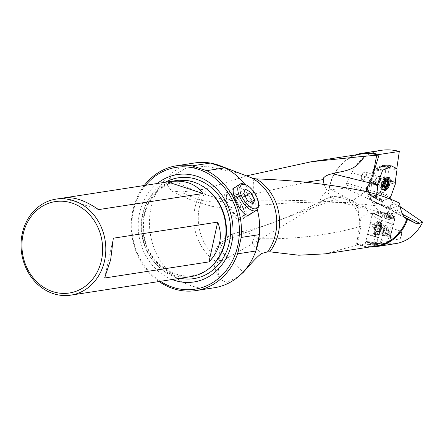 <?xml version="1.0" encoding="UTF-8"?>
<svg xmlns="http://www.w3.org/2000/svg" width="445" height="445" viewBox="0 0 445 445"><rect width="100%" height="100%" fill="white"/><g stroke="black" fill="none" stroke-linecap="round" stroke-linejoin="round"><path stroke-width="0.33" stroke-dasharray="2.23 1.67" d="M257.316 209.595A63.157 54.913 -98.8 0 0 244.922 184.425M235.622 187.072L235.922 187.011C241.39 186.839 246.486 190.827 251.219 198.971C253.611 205.284 253.539 210.151 250.997 213.567M381.143 150.338C367.542 152.785 357.797 160.233 351.912 172.688L384.052 182.172L386.21 167.231L396.807 168.566M384.241 180.447L384.107 181.944L380.809 191.061L380.091 192.034L372.904 195.399L368.938 193.447L368.705 192.485L370.374 179.574L373.672 170.452L374.39 169.478L380.247 167.036L381.282 166.107L385.542 168.071L385.771 169.028L384.241 180.447L387.456 180.447L387.528 180.826L387.345 182.333L383.44 193.097L382.722 194.07L376.615 196.629L375.04 197.83L370.362 195.527L370.084 194.537L376.142 198.047L376.665 194.426L376.231 199.076L382.689 202.286A6.119 5.084 67.3 0 0 386.85 206.908L394.392 203.76L392.59 202.364L390.399 199.11M383.546 200.545L374.011 195.5L373.132 196.679L382.817 202.353L383.546 200.545L388.618 198.426M381.966 193.82L380.164 192.935L380.052 193.236L380.164 192.935L389.992 197.686L382.672 194.098M351.912 172.688L346.538 183.017L345.565 188.146L328.772 189.87A47.203 41.046 81.2 0 1 355.739 154.877M382.377 218.106L395.16 217.06L388.88 243.771L375.869 245.779L382.377 218.106L372.476 213.049L372.387 213.505L367.631 213.923A18.362 8.294 108.2 0 0 359.91 220.014A7.693 3.471 -71.8 0 1 360.884 226.088L357.324 244.628L356.395 245.195L359.388 226.8A24.481 21.805 -116.4 0 0 359.499 219.491L358.698 215.586L358.147 209.133A24.481 11.058 -71.8 0 1 363.826 206.341L382.422 204.722L377.811 203.393L345.565 188.146M194.943 162.931A63.157 54.913 -98.8 0 0 150.304 233.725A63.157 54.913 -98.8 0 0 214.206 287.765M252.955 178.339A24.481 19.207 82 0 1 249.456 200.311A24.481 19.207 82 0 1 237.858 207.96A24.481 19.207 82 0 1 221.955 201.229C211.002 203.504 197.441 200.439 181.271 192.04L171.531 190.911L167.676 185.548L169.801 177.75L186.099 168.071L206.191 166.219L242.024 173.923M181.271 192.04L203.02 189.347A47.498 41.302 -98.8 0 0 219.418 263.557L217.989 272.496L220.18 279.332L226.199 282.353L238.259 276.807M384.052 182.172L380.164 192.935L374.011 195.5M395.16 217.06L387.139 211.859C387.261 208.36 385.687 205.985 382.422 204.722M392.59 202.364L388.023 212.304M400.261 206.736L394.392 203.76M388.88 243.771L396.095 243.56M375.869 245.779L365.223 243.971L358.987 244.934L358.815 244.394A46.592 40.512 81.2 0 0 376.164 246.018M369.951 246.975A47.203 41.046 81.2 0 1 358.987 244.934M208.065 188.302A46.592 40.512 -98.8 0 0 221.554 261.198L219.418 263.557M246.791 175.797L208.065 188.307L203.02 189.347M221.554 261.198C248.232 246.474 280.684 227.378 318.893 203.899C321.017 196.634 324.372 192.09 328.966 190.265A46.592 40.512 81.2 0 1 361.952 153.92M159.082 281.529A63.157 54.913 81.2 0 1 132.833 210.53A63.157 54.913 81.2 0 1 144.252 185.515M325.49 253.828L356.395 245.195M357.324 244.628L358.815 244.394M328.772 189.87L328.966 190.265M145.598 185.309A61.627 53.584 -98.8 0 0 133.378 211.075A61.627 53.584 -98.8 0 0 160.428 281.318M172.115 279.516A54.329 47.242 81.2 0 1 139.563 213.111A54.329 47.242 81.2 0 1 157.269 183.507M176.198 180.57A48.583 42.242 -98.8 0 0 141.232 224.947A48.583 42.242 -98.8 0 0 173.467 275.093A48.583 42.242 -98.8 0 0 191.016 276.601M64.925 197.758L64.108 197.869M104.636 278.003L113.314 238.203M98.551 209.612L63.312 198.003M398.503 205.534L391.522 208.449A12.243 5.529 -71.8 0 1 389.347 208.616A12.243 5.529 -71.8 0 1 389.019 208.483L379.496 203.788A16.326 0.306 -151.7 0 1 396.278 213.111L396.768 213.272A24.481 24.481 0 0 1 384.97 213.288A24.481 20.314 -76.1 0 0 397.179 211.859L399.515 203.081M376.631 202.67L373.767 201.724A24.481 11.058 108.2 0 1 371.503 199.722L376.631 202.67A18.251 1.035 -160.1 0 0 379.496 203.788M405.701 218.311L396.278 213.111L397.179 211.859M366.63 191.734L367.787 195.066L369.634 197.869L371.48 199.705A24.481 20.314 -76.1 0 0 384.97 213.288L339.579 202.091L329.762 195.939L324.088 184.486M358.147 209.133L356.868 205.818A24.481 11.058 -71.8 0 1 359.677 204.973L377.811 203.393M365.223 243.971L372.387 213.505M356.868 205.818C351.344 199.21 333.561 193.141 323.799 200.261L318.893 203.899M372.476 213.049L387.139 211.859M359.91 220.014L359.499 219.491M220.025 262.511A24.481 22.873 79.9 0 1 224.625 240.367A24.481 22.873 79.9 0 1 237.847 232.474L237.847 232.474A24.481 22.873 79.9 0 1 257.305 238.648C249.339 239.299 250.885 244.216 261.938 253.4M358.698 215.586A24.481 21.805 -116.4 0 0 340.653 197.302A24.481 21.805 -116.4 0 0 326.446 198.67A24.481 21.805 -116.4 0 0 326.202 198.787A24.481 21.805 -116.4 0 0 323.799 200.261M360.884 226.088A24.481 4.995 -168.8 0 1 359.388 226.8C326.747 235.661 292.721 239.61 257.305 238.648M365.924 191.567C359.421 194.621 353.096 202.675 345.337 202.542L339.585 202.08M171.525 190.911L184.898 197.491L194.437 201.229L211.597 206.23L220.514 207.821L237.858 207.96C273.653 203.065 308.769 201.273 343.195 202.597M376.231 199.076L367.959 194.131L369.728 181.888L377.883 185.999M369.728 181.888L369.456 180.709L377.521 184.441M382.678 170.179L373.755 168.816L369.456 180.709M373.755 168.816L380.469 166.013L389.781 167.214M386.21 167.231L381.348 164.834L380.469 166.013M381.348 164.834L390.938 165.668M367.959 194.131L373.132 196.679M241.958 204.917A15.531 7.159 57.3 0 0 225.988 193.019A15.531 7.159 57.3 0 0 228.357 209.951A15.531 7.159 57.3 0 0 242.77 219.157A15.531 7.159 57.3 0 0 241.958 204.917M388.407 198.348L383.64 200.339L376.615 196.629M376.092 197.09L383.112 200.801L382.711 201.335L375.897 197.346M375.002 197.814L381.816 201.802L370.362 195.527L376.375 199.121L376.142 198.047M370.101 194.437L371.709 183.346L370.251 181.805M370.24 181.071L371.697 182.606L371.759 180.826L375.691 169.951L376.409 168.978L382.567 166.413L380.247 167.036M380.714 166.625L383.028 166.007L383.979 165.201L388.819 167.554L389.047 168.616L387.445 179.708L384.23 179.708M381.816 201.802L382.711 201.335M383.112 200.801L383.64 200.339M379.746 180.503A5.201 2.347 -71.8 0 1 375.613 185.698A5.201 2.347 -71.8 0 1 374.729 181.009A5.201 2.347 -71.8 0 1 378.867 175.814A5.201 2.347 -71.8 0 1 379.746 180.503M371.697 182.606L371.709 183.346M383.028 166.007L382.567 166.413M387.456 180.447L387.445 179.708M389.141 181.46A6.352 2.87 -71.8 0 1 388.93 182.962A6.352 2.87 -71.8 0 1 387.228 187.267M383.39 189.381A6.352 2.87 -71.8 0 1 383.073 182.678A6.352 2.87 -71.8 0 1 387.311 177.483M366.274 175.953A4.589 2.075 -71.8 0 1 362.575 180.759A4.589 2.075 -71.8 0 1 361.779 179.83A4.589 2.075 -71.8 0 1 364.255 172.31A4.589 2.075 -71.8 0 1 365.451 172.043A4.589 2.075 -71.8 0 1 366.274 175.953M365.045 175.786A3.671 1.658 -71.8 0 1 363.265 179.246A3.671 1.658 -71.8 0 1 361.446 178.89A3.671 1.658 -71.8 0 1 363.432 172.871A3.671 1.658 -71.8 0 1 365.045 175.786M379.98 180.47A4.589 2.075 -71.8 0 1 377.477 185.003A4.589 2.075 -71.8 0 1 376.281 185.276A4.589 2.075 -71.8 0 1 375.752 180.269A4.589 2.075 -71.8 0 1 379.157 176.554A4.589 2.075 -71.8 0 1 379.952 177.483A4.589 2.075 -71.8 0 1 379.98 180.47M380.325 180.831A3.627 1.635 -71.8 0 1 378.345 184.414A3.627 1.635 -71.8 0 1 377.405 184.631A3.627 1.635 -71.8 0 1 376.982 180.67A3.627 1.635 -71.8 0 1 379.668 177.739A3.627 1.635 -71.8 0 1 380.303 178.473A3.627 1.635 -71.8 0 1 380.325 180.831M381.949 181.365A3.627 1.635 -71.8 0 1 379.023 185.165A3.627 1.635 -71.8 0 1 378.651 184.898A3.627 1.635 -71.8 0 1 378.606 181.21A3.627 1.635 -71.8 0 1 380.837 178.267A3.627 1.635 -71.8 0 1 381.293 178.278A3.627 1.635 -71.8 0 1 381.949 181.365M387.628 182.533A6.352 2.87 -71.8 0 1 382.516 189.181A6.352 2.87 -71.8 0 1 381.855 188.719A6.352 2.87 -71.8 0 1 381.777 182.255A6.352 2.87 -71.8 0 1 385.682 177.099A6.352 2.87 -71.8 0 1 386.488 177.121A6.352 2.87 -71.8 0 1 387.628 182.533M385.142 180.492A1.585 0.718 108.2 0 1 384.753 180.57A1.585 0.718 108.2 0 1 384.413 179.613A0.629 0.284 108.2 0 0 384.28 179.229A0.629 0.284 108.2 0 0 383.812 179.73A1.585 0.718 108.2 0 1 382.644 180.987L382.639 180.982A1.585 0.718 108.2 0 0 382.644 180.987A0.629 0.284 108.2 0 0 382.233 181.338A0.629 0.284 108.2 0 0 382.133 182.049A1.585 0.718 108.2 0 1 381.693 184.18A0.629 0.284 108.2 0 0 381.493 184.781A0.629 0.284 108.2 0 0 381.626 185.159A0.629 0.284 108.2 0 0 381.782 185.126A1.585 0.718 108.2 0 1 382.177 185.048A1.585 0.718 108.2 0 1 382.516 186.004A0.629 0.284 108.2 0 0 382.65 186.388A0.629 0.284 108.2 0 0 383.117 185.888A1.585 0.718 108.2 0 1 384.28 184.631A1.585 0.718 108.2 0 1 384.285 184.636A0.629 0.284 108.2 0 0 384.291 184.636A0.629 0.284 108.2 0 0 384.697 184.28A0.629 0.284 108.2 0 0 384.797 183.568A1.585 0.718 108.2 0 1 385.236 181.438A0.629 0.284 108.2 0 0 385.437 180.837A0.629 0.284 108.2 0 0 385.298 180.459A0.629 0.284 108.2 0 0 385.142 180.492L388.257 181.516M379.919 227.734A6.886 3.109 108.2 0 0 378.767 221.482A6.886 3.109 108.2 0 0 373.655 227.05A6.886 3.109 108.2 0 0 374.456 234.56A6.886 3.109 108.2 0 0 379.919 227.734M379.363 243.02L385.954 243.854M388.429 243.092L389.748 241.012L390.521 237.713L390.749 234.014L394.665 220.091L394.654 218.456L394.125 218.145L392.473 218.289L390.287 219.758L386.015 218.873L383.646 219.062L382.149 221.182L381.371 224.48L381.143 228.179L377.226 242.102L377.766 244.049L379.541 243.882L381.27 242.458L385.882 243.32L388.429 243.092L386.588 243.749L387.845 241.691L389.058 236.429L389.292 232.824L393.552 217.572L393.558 216.326L392.779 215.797L390.276 216.02L388.146 217.405L384.102 216.576L381.293 216.798L379.446 218.985L378.172 224.23L377.922 227.829L375.196 236.857L373.845 243.137L374.362 244.861L377.093 244.611L379.068 243.243L383.279 244.088L375.864 243.326L379.34 243.026M375.864 243.326L383.123 244.083M379.134 243.254L371.931 242.536L375.708 243.32M371.931 242.536L370.846 243.059L378.044 243.777M377.633 244.216L370.496 243.432L370.846 243.059M370.496 243.432L369.778 243.86L376.915 244.644M374.445 244.856L366.313 244.16L369.778 243.86M366.313 244.16L365.645 242.23L373.85 242.937M373.945 242.197L365.807 241.496L365.645 242.23M365.807 241.496L373.95 242.158M378.278 237.647L367.448 234.509L365.812 241.457M367.448 234.509L367.537 234.187L378.35 237.363M377.888 227.957L370.001 226.077L367.537 234.187M370.001 226.077L370.246 224.124L378.133 226.004M378.078 225.387L370.195 223.607L370.246 224.124M370.195 223.607L370.307 222.367L378.189 224.152M379.346 219.224L371.931 215.447L370.307 222.367M371.931 215.447L373.483 213.077L380.959 216.887M373.861 213.022L381.27 216.804L373.483 213.077M385.876 218.868L383.957 216.565L377.36 212.716L373.878 213.016M377.36 212.716L384.102 216.576L386.015 218.873M388.09 217.399L381.287 213.505L377.516 212.721M381.287 213.505L382.377 212.983L389.18 216.876M389.598 216.437L382.728 212.61L382.377 212.983M382.728 212.61L383.445 212.187L390.31 216.014M392.779 215.797L386.911 211.881L383.445 212.187M386.911 211.881L387.25 211.965L387.578 213.811L393.491 217.755M393.285 218.462L387.417 214.546L387.578 213.811M387.417 214.546L393.274 218.501M393.619 224.547L385.771 221.532L387.406 214.585M385.771 221.532L385.687 221.855L393.541 224.831M389.336 232.696L383.223 229.965L385.687 221.855M383.223 229.965L382.978 231.917L389.091 234.648M389.147 235.266L383.023 232.435L382.978 231.917M383.023 232.435L382.917 233.675L389.041 236.506M387.879 241.429L381.287 240.595L382.917 233.675M381.287 240.595L379.735 242.964M386.015 243.326L383.273 244.088L385.937 243.86M388.246 243.131L386.366 243.81L379.841 242.931M388.446 230.877A5.201 2.347 108.2 0 0 387.573 226.155A5.201 2.347 108.2 0 0 383.445 231.317A5.201 2.347 108.2 0 0 384.319 236.039A5.201 2.347 108.2 0 0 388.446 230.877M378.278 227.601A0.629 0.284 -71.8 0 1 378.322 228.207A0.629 0.284 -71.8 0 1 377.944 228.769A1.585 0.718 -71.8 0 0 376.915 230.566A0.629 0.284 -71.8 0 1 376.398 231.289A0.629 0.284 -71.8 0 1 376.27 231.094A1.585 0.718 -71.8 0 0 375.953 230.616A1.585 0.718 -71.8 0 0 375.252 230.983A0.629 0.284 -71.8 0 1 374.968 231.133A0.629 0.284 -71.8 0 1 374.935 230.349A1.585 0.718 -71.8 0 0 374.946 228.441A0.629 0.284 -71.8 0 1 374.896 227.834A0.629 0.284 -71.8 0 1 375.274 227.273A1.585 0.718 -71.8 0 0 376.309 225.476A0.629 0.284 -71.8 0 1 376.826 224.753A0.629 0.284 -71.8 0 1 376.954 224.947A1.585 0.718 -71.8 0 0 377.271 225.426A1.585 0.718 -71.8 0 0 377.972 225.059A0.629 0.284 -71.8 0 1 378.25 224.909A0.629 0.284 -71.8 0 1 378.289 225.693A1.585 0.718 -71.8 0 0 378.278 227.601L381.387 228.63A0.629 0.284 -71.8 0 1 381.437 229.231A0.629 0.284 -71.8 0 1 381.059 229.792L377.944 228.769M379.14 225.943A4.762 2.147 108.2 0 0 375.536 225.259A4.762 2.147 108.2 0 0 374.106 229.609A4.762 2.147 108.2 0 0 376.437 232.207A4.762 2.147 108.2 0 0 379.14 225.943M380.759 225.509A6.352 2.87 108.2 0 0 379.374 222.244A6.352 2.87 108.2 0 0 375.958 224.591A6.352 2.87 108.2 0 0 374.045 230.393A6.352 2.87 108.2 0 0 375.402 234.309A6.352 2.87 108.2 0 0 378.901 231.839A6.352 2.87 108.2 0 0 380.759 225.509M401.613 233.453A4.589 2.075 108.2 0 0 401.407 232.023A4.589 2.075 108.2 0 0 400.611 231.094A4.589 2.075 108.2 0 0 397.201 234.804A4.589 2.075 108.2 0 0 397.735 239.816A4.589 2.075 108.2 0 0 398.931 239.543A4.589 2.075 108.2 0 0 401.613 233.453M401.902 234.109A3.671 1.658 108.2 0 0 401.74 232.963A3.671 1.658 108.2 0 0 399.488 233.063A3.671 1.658 108.2 0 0 398.008 237.563A3.671 1.658 108.2 0 0 399.755 238.982A3.671 1.658 108.2 0 0 401.902 234.109M387.907 228.936A4.589 2.075 108.2 0 0 386.905 226.577A4.589 2.075 108.2 0 0 385.709 226.85A4.589 2.075 108.2 0 0 383.234 234.37A4.589 2.075 108.2 0 0 384.029 235.299A4.589 2.075 108.2 0 0 386.56 233.514A4.589 2.075 108.2 0 0 387.907 228.936M386.577 229.086A3.627 1.635 108.2 0 0 385.787 227.223A3.627 1.635 108.2 0 0 384.842 227.44A3.627 1.635 108.2 0 0 382.884 233.38A3.627 1.635 108.2 0 0 383.518 234.115A3.627 1.635 108.2 0 0 385.515 232.702A3.627 1.635 108.2 0 0 386.577 229.086M384.953 228.552A3.627 1.635 108.2 0 0 384.536 226.956A3.627 1.635 108.2 0 0 384.163 226.689A3.627 1.635 108.2 0 0 381.471 229.62A3.627 1.635 108.2 0 0 381.893 233.581A3.627 1.635 108.2 0 0 382.35 233.592A3.627 1.635 108.2 0 0 384.953 228.552M382.055 225.932A6.352 2.87 108.2 0 0 381.332 223.14A6.352 2.87 108.2 0 0 380.67 222.672A6.352 2.87 108.2 0 0 375.964 227.807A6.352 2.87 108.2 0 0 376.698 234.738A6.352 2.87 108.2 0 0 377.505 234.754A6.352 2.87 108.2 0 0 382.055 225.932M381.387 228.63A1.585 0.718 -71.8 0 1 381.398 226.716A0.629 0.284 -71.8 0 0 381.365 225.938A0.629 0.284 -71.8 0 0 381.081 226.082A1.585 0.718 -71.8 0 1 380.38 226.455A1.585 0.718 -71.8 0 1 380.063 225.971A0.629 0.284 -71.8 0 0 379.935 225.782A0.629 0.284 -71.8 0 0 379.418 226.499A1.585 0.718 -71.8 0 1 378.389 228.302A0.629 0.284 -71.8 0 0 378.011 228.858A0.629 0.284 -71.8 0 0 378.055 229.464A1.585 0.718 -71.8 0 1 378.044 231.372A0.629 0.284 -71.8 0 0 378.083 232.157A0.629 0.284 -71.8 0 0 378.361 232.012A1.585 0.718 -71.8 0 1 379.062 231.639A1.585 0.718 -71.8 0 1 379.379 232.123A0.629 0.284 -71.8 0 0 379.507 232.312A0.629 0.284 -71.8 0 0 380.024 231.589A1.585 0.718 -71.8 0 1 381.059 229.792M243.649 203.699A14.958 6.892 57.3 0 0 228.157 192.312A14.958 6.892 57.3 0 0 226.427 196A14.958 6.892 57.3 0 0 240.239 217.516A14.958 6.892 57.3 0 0 244.316 217.477A14.958 6.892 57.3 0 0 243.649 203.699M244.049 184.108A15.531 7.159 -122.7 0 1 255.675 196.112A15.531 7.159 -122.7 0 1 258.389 206.441M228.624 206.602A13.339 6.147 -122.7 0 1 226.294 197.73A13.339 6.147 -122.7 0 1 232.223 194.51A13.339 6.147 -122.7 0 1 241.652 204.594A13.339 6.147 -122.7 0 1 238.609 216.915A13.339 6.147 -122.7 0 1 228.624 206.602M237.285 194.421L242.748 197.552L246.547 204.906L244.889 209.133L239.432 206.007L235.628 198.648L237.285 194.421L245.412 189.203M242.748 197.552L245.106 196.039M246.547 204.906L250.413 202.425M244.889 209.133L253.016 203.916M239.432 206.007L247.559 200.79M235.628 198.648L243.76 193.43M376.286 197.046L370.657 194.27A18.362 8.294 -71.8 0 1 368.61 192.229M404.016 216.76L389.019 208.483L384.352 206.947A12.243 5.529 108.2 0 0 384.68 207.081L373.138 201.468A6.119 5.451 116.2 0 0 373.767 201.724L384.352 206.947A6.119 5.451 116.2 0 1 383.724 206.686A6.119 5.451 116.2 0 1 380.853 201.351M366.574 191.433C367.637 196.584 369.823 199.927 373.138 201.468A6.119 5.451 116.2 0 1 370.657 194.27M389.347 208.616L384.675 207.081A12.243 5.529 108.2 0 0 386.85 206.908L391.522 208.449L402.558 214.279M346.538 183.017L380.052 193.236M390.254 198.52L345.982 185.02M180.186 278.27A51.003 44.344 81.2 0 1 142.294 234.988A51.003 44.344 81.2 0 1 165.329 182.261M213.556 264.308A47.932 41.674 81.2 0 1 158.465 264.436A47.932 41.674 81.2 0 1 148.825 201.986A47.932 41.674 81.2 0 1 201.396 185.498C174.679 169.189 140.392 194.993 143.652 229.525C144.386 268.63 190.543 291.202 213.556 264.308M330.952 189.375L359.677 204.973L363.826 206.341A6.119 5.362 -95 0 1 367.631 213.923M340.653 197.302L220.598 242.091L219.908 246.747L223.707 253.689L243.332 272.334M345.337 202.542C315.071 200.623 283.109 199.877 249.456 200.311C229.959 204.021 195.667 194.031 169.801 177.75M305.954 182.25L221.955 201.229M387.345 182.333L395.299 184.141M390.799 196.59L383.49 192.996M377.811 186.483L371.697 183.401M377.677 185.109L371.625 182.305M371.686 182.567L377.799 185.648M371.803 180.72L377.855 183.524M382.355 171.08L375.658 170.057M389.514 167.326L382.533 166.424M376.476 168.955L383.167 169.979M390.443 166.33L383.251 165.707M383.056 165.963L390.043 166.864M384.146 165.24L391.339 165.863M396.751 168.533L388.785 167.526M395.338 181.182L387.45 179.652M389.047 168.616L397.012 169.617M395.477 182.556L387.523 180.748M387.462 180.486L395.349 182.022M387.528 180.826L384.263 180.548M384.107 181.944L387.373 182.222M383.44 193.097L380.809 191.061M376.587 196.645L374.234 194.482M380.091 192.034L382.722 194.07M375.83 197.419L373.694 194.988M373.767 194.888L376.125 197.052M372.904 195.399L375.04 197.83M370.312 195.494L368.938 193.447M368.705 192.485L370.084 194.537M371.603 182.222L370.218 180.97M370.374 179.574L371.759 180.826M375.691 169.951L373.672 170.452M374.39 169.478L376.409 168.978M383.301 165.629L380.786 166.525M381.576 166.113L384.091 165.223M388.819 167.554L385.542 168.071M385.771 169.028L389.047 168.51M378.94 182.394A5.201 2.347 108.2 0 0 379.819 187.084A5.201 2.347 108.2 0 0 383.957 181.894A5.201 2.347 108.2 0 0 383.073 177.205A5.201 2.347 108.2 0 0 378.94 182.394M388.624 178.261A6.886 3.109 -71.8 0 1 388.591 183.067A6.886 3.109 -71.8 0 1 384.914 189.531M383.824 189.998A6.886 3.109 -71.8 0 1 383.117 189.943A6.886 3.109 -71.8 0 1 382.316 182.428A6.886 3.109 -71.8 0 1 387.423 176.865A6.886 3.109 -71.8 0 1 388.023 177.238M383.774 189.598A6.697 3.026 108.2 0 0 388.073 182.94A6.697 3.026 108.2 0 0 387.745 177.533M387.601 177.349A6.697 3.026 108.2 0 0 385.47 177.132A6.697 3.026 108.2 0 0 381.971 182.316A6.697 3.026 108.2 0 0 381.699 188.563A6.697 3.026 108.2 0 0 383.551 189.659M385.236 181.438L386.321 181.794M384.413 179.613L387.055 180.481M383.812 179.73L386.928 180.753M382.639 180.982L385.748 182.011M382.133 182.049L385.242 183.073M381.693 184.18L384.803 185.203M381.782 185.126L384.636 186.066M382.516 186.004L385.626 187.028M383.117 185.888L385.626 186.716M387.389 185.654L384.28 184.631M384.797 183.568L385.303 183.735M389.748 241.012L387.845 241.691M393.486 217.789L394.665 220.091M393.552 217.572L387.612 213.611M394.125 218.145L392.929 215.819M380.97 216.882L383.646 219.062M380.881 216.938L373.377 213.111M382.149 221.182L379.446 218.985M373.85 242.903L377.226 242.102M373.845 243.137L365.612 242.43M377.766 244.049L374.362 244.861M376.959 244.639L379.418 243.905M378.105 243.704L380.647 242.898M380.052 243.526L377.588 244.261M381.61 242.436L379.068 243.243L371.859 242.525M383.134 244.083L385.882 243.32M389.058 236.429L390.521 237.713M389.075 234.543L390.538 235.739M390.615 236.618L389.158 235.333M390.749 234.014L389.292 232.824M390.276 216.02L392.473 218.289M389.102 216.949L391.25 219.296M391.839 218.667L389.642 216.398M390.287 219.758L388.146 217.405M378.172 224.23L381.371 224.48M378.133 226.11L381.359 226.455M381.276 225.576L378.078 225.326M381.143 228.179L377.922 227.829M379.24 229.926A5.201 2.347 -71.8 0 1 383.368 224.769A5.201 2.347 -71.8 0 1 384.241 229.492A5.201 2.347 -71.8 0 1 380.113 234.654A5.201 2.347 -71.8 0 1 379.24 229.926M381.226 228.163A6.886 3.109 108.2 0 0 380.069 221.91A6.886 3.109 108.2 0 0 374.963 227.478A6.886 3.109 108.2 0 0 375.764 234.993A6.886 3.109 108.2 0 0 381.226 228.163M381.56 228.313A6.697 3.026 -71.8 0 1 377.716 234.721A6.697 3.026 -71.8 0 1 375.469 227.645A6.697 3.026 -71.8 0 1 381.487 223.29A6.697 3.026 -71.8 0 1 381.56 228.313M380.024 231.589L376.915 230.566M379.379 232.123L376.27 231.094M378.361 232.012L375.252 230.983M378.044 231.372L374.935 230.349M378.055 229.464L374.946 228.441M378.389 228.302L375.274 227.273M379.418 226.499L376.309 225.476M380.063 225.971L376.954 224.947M381.081 226.082L377.972 225.059M381.398 226.716L378.289 225.693M396.4 213.188L405.912 218.434M326.446 198.67C308.196 207.921 291.475 215.519 276.289 221.471C262.995 226.605 250.179 230.271 237.847 232.474C229.898 234.32 224.147 237.524 220.598 242.091L217.644 246.23L215.608 250.529C213.817 255.541 213.383 260.536 214.29 265.526C215.736 271.661 217.7 276.262 220.18 279.327M356.979 205.957A24.481 24.481 0 0 0 326.129 198.826M242.77 219.157L249.89 214.585M225.988 193.019L234.593 187.49M368.766 193.269L370.14 195.316M383.991 165.201L390.844 165.796M381.198 166.135L383.712 165.24M388.73 177.294L387.423 176.865L383.073 177.205L378.867 175.814M384.419 190.371L383.117 189.943L379.819 187.084L375.613 185.698M361.446 178.89L361.779 179.83M363.432 172.871L364.255 172.31M379.157 176.554L365.451 172.043M376.281 185.276L362.575 180.759M380.303 178.473L379.952 177.483M378.345 184.414L377.477 185.003M381.293 178.278L379.668 177.739M379.023 185.165L377.405 184.631M378.651 184.898L381.855 188.719M380.837 178.267L385.682 177.099M387.423 177.427L386.488 177.121M383.445 189.487L382.516 189.181M385.298 180.459L388.413 181.482M384.753 180.57L386.727 181.221M384.28 179.229L387.389 180.258M381.626 185.159L384.741 186.182M382.177 185.048L384.602 185.849M382.65 186.388L385.765 187.412M393.196 215.936L387.25 211.965M394.654 218.456L393.558 216.326M374.378 244.861L366.213 244.16M379.563 243.871L377.099 244.611M383.178 244.088L375.758 243.326M378.667 243.287L381.209 242.481M374.456 234.56L375.764 234.993L380.113 234.654L384.319 236.039M378.767 221.482L380.069 221.91L383.368 224.769L387.573 226.155M374.106 229.609L374.045 230.393M375.536 225.259L375.958 224.591M401.74 232.963L401.407 232.023M399.755 238.982L398.931 239.543M384.029 235.299L397.735 239.816M386.905 226.577L400.611 231.094M382.884 233.38L383.234 234.37M384.842 227.44L385.709 226.85M381.893 233.581L383.518 234.115M384.163 226.689L385.787 227.223M384.536 226.956L381.332 223.14M382.35 233.592L377.505 234.754M375.402 234.309L376.698 234.738M379.374 222.244L380.67 222.672M379.507 232.312L376.398 231.289M379.062 231.639L375.953 230.616M378.083 232.157L374.968 231.133M379.935 225.782L376.826 224.753M380.38 226.455L377.271 225.426M381.365 225.938L378.25 224.909M244.316 217.477L248.266 215.169M228.157 192.312L233.725 188.402M238.609 216.915L240.239 217.516M226.294 197.73L226.427 196"/><path stroke-width="0.67" d="M195.984 290.579L214.206 287.765A63.157 54.913 -98.8 0 0 237.007 277.791A63.157 54.913 -98.8 0 0 255.819 251.013A63.157 54.913 -98.8 0 0 259.391 234.621L241.162 237.435L237.591 253.828A63.157 54.913 81.2 0 1 195.984 290.579A63.157 54.913 81.2 0 1 159.082 281.529M237.591 253.828L255.819 251.013L259.391 234.621A63.157 54.913 -98.8 0 0 257.316 209.595M244.922 184.425A63.157 54.913 -98.8 0 0 224.892 167.837L206.669 170.652A63.157 54.913 81.2 0 1 241.162 237.435M250.997 213.567L249.884 214.579C242.937 220.225 228.58 190.321 234.598 187.495L235.622 187.072M396.807 168.566L399.304 151.445C393.163 149.809 387.111 149.437 381.143 150.338L362.158 153.269A47.203 41.046 81.2 0 1 378.678 154.565L399.304 151.445M396.829 168.572L390.938 165.668L389.781 167.214L382.678 170.179L377.521 184.441L377.883 185.999L376.665 194.426L377.855 183.524L382.355 171.08L383.167 169.979L389.514 167.326L391.205 165.824L396.751 168.533L397.012 169.617L395.338 181.182L395.299 184.141L390.799 196.59L389.981 197.691L388.407 198.348M379.134 154.56L373.194 174.034L369.979 182.962L366.624 187.718L366.63 191.734M390.399 199.11L389.992 197.686M388.618 198.426L390.182 197.775M23.09 234.398A46.247 40.211 -98.8 0 0 73.514 292.104A46.247 40.211 -98.8 0 0 90.235 215.424A46.247 40.211 -98.8 0 0 23.09 234.398M192.157 165.868L210.385 163.059L224.892 167.837A63.157 54.913 -98.8 0 0 219.691 165.568A63.157 54.913 -98.8 0 0 210.385 163.059A63.157 54.913 -98.8 0 0 194.943 162.931L176.721 165.74A63.157 54.913 81.2 0 1 192.157 165.868L206.669 170.652M219.691 165.568L252.955 178.339L256.248 178.907C295.641 180.253 332.204 184.475 365.924 191.567C377.944 194.354 389.141 198.197 399.515 203.081C400.8 211.525 403.014 216.687 406.151 218.562L406.858 218.907A46.592 40.512 81.2 0 1 376.164 246.018L325.506 253.834M325.49 253.828L298.773 255.219L269.737 251.798L267.567 251.87L261.938 253.405C259.407 254.551 253.205 260.865 243.332 272.334L237.007 277.791M422.75 222.144L419.591 223.279L416.053 223.401L407.587 219.29A47.203 41.046 81.2 0 1 376.559 246.575L396.095 243.56C407.481 241.479 416.364 234.343 422.75 222.144L400.261 206.736M355.739 154.877A47.203 41.046 81.2 0 1 362.158 153.269M376.559 246.575A47.203 41.046 81.2 0 1 369.951 246.975M246.791 175.797L311.3 161.741L361.952 153.92A46.592 40.512 81.2 0 1 378.15 155.16L364.627 156.217C355.077 171.931 342.772 170.652 332.421 173.7L329.222 174.49L325.634 176.014L323.726 177.689L323.215 179.585L305.954 182.25M311.3 161.741L364.627 156.217M407.587 219.29L406.858 218.907M144.252 185.515A63.157 54.913 81.2 0 1 176.721 165.74M378.15 155.16L378.678 154.565M160.428 281.318A61.627 53.584 -98.8 0 0 230.922 263.529A61.627 53.584 -98.8 0 0 218.172 180.987A61.627 53.584 -98.8 0 0 145.598 185.309M157.269 183.507A54.329 47.242 81.2 0 1 211.826 184.441A54.329 47.242 81.2 0 1 231.645 243.443A54.329 47.242 81.2 0 1 172.115 279.516M70.827 295.146A48.583 42.242 81.2 0 1 22.25 233.569A48.583 42.242 81.2 0 1 56.009 199.115A48.583 42.242 81.2 0 1 73.559 200.623A48.583 42.242 81.2 0 1 104.592 260.692A48.583 42.242 81.2 0 1 70.827 295.146L191.016 276.601A48.583 42.242 -98.8 0 0 212.944 264.947A48.583 42.242 -98.8 0 0 224.781 242.147A48.583 42.242 -98.8 0 0 200.617 185.07A48.583 42.242 -98.8 0 0 176.198 180.57L64.925 197.758M219.569 242.953C221.048 235.984 220.42 229.03 217.666 222.1L113.314 238.203L110.655 259.758L104.636 278.003L208.989 261.899C214.49 256.225 218.017 249.906 219.569 242.953M56.009 199.115L64.108 197.869C74.015 196.645 85.496 200.561 98.551 209.612L202.898 193.508C195.722 183.551 184.408 179.608 168.955 181.688M208.989 261.899L217.666 222.1M202.898 193.508L167.665 181.905M324.088 184.486L323.209 179.585M389.898 183.501A6.886 3.109 -71.8 0 1 384.419 190.371A6.886 3.109 -71.8 0 1 383.623 182.862A6.886 3.109 -71.8 0 1 388.73 177.294A6.886 3.109 -71.8 0 1 389.898 183.501M388.346 182.461A0.629 0.284 108.2 0 0 388.546 181.86A0.629 0.284 108.2 0 0 388.413 181.482A0.629 0.284 108.2 0 0 388.257 181.516A1.585 0.718 108.2 0 1 387.862 181.593A1.585 0.718 108.2 0 1 387.523 180.637A0.629 0.284 108.2 0 0 387.389 180.258A0.629 0.284 108.2 0 0 386.928 180.753A1.585 0.718 108.2 0 1 385.759 182.011A0.629 0.284 108.2 0 0 385.748 182.011A0.629 0.284 108.2 0 0 385.348 182.361A0.629 0.284 108.2 0 0 385.242 183.073A1.585 0.718 108.2 0 1 384.803 185.203A0.629 0.284 108.2 0 0 384.602 185.804A0.629 0.284 108.2 0 0 384.741 186.182A0.629 0.284 108.2 0 0 384.897 186.155A1.585 0.718 108.2 0 1 385.287 186.071A1.585 0.718 108.2 0 1 385.626 187.028A0.629 0.284 108.2 0 0 385.765 187.412A0.629 0.284 108.2 0 0 386.227 186.911A1.585 0.718 108.2 0 1 387.395 185.654L387.4 185.66A0.629 0.284 108.2 0 0 387.806 185.309A0.629 0.284 108.2 0 0 387.907 184.592A1.585 0.718 108.2 0 1 388.346 182.461L386.321 181.794M387.4 185.66A1.585 0.718 108.2 0 0 387.395 185.654L384.992 184.864L387.395 185.654M388.924 183.373A4.762 2.147 -71.8 0 1 387.651 186.6A4.762 2.147 -71.8 0 1 384.13 186.889A4.762 2.147 -71.8 0 1 386.421 179.919A4.762 2.147 -71.8 0 1 389.08 182.25A4.762 2.147 -71.8 0 1 388.924 183.373M387.651 186.6L387.228 187.267A6.352 2.87 -71.8 0 1 383.812 189.609A6.352 2.87 -71.8 0 1 383.39 189.381M387.311 177.483A6.352 2.87 -71.8 0 1 387.784 177.544A6.352 2.87 -71.8 0 1 389.141 181.46L389.08 182.25M256.064 195.505A14.029 6.464 57.3 0 0 245.562 184.658A14.029 6.464 57.3 0 0 240.161 191.567A14.029 6.464 57.3 0 0 249.99 206.875A14.029 6.464 57.3 0 0 258.517 204.834A14.029 6.464 57.3 0 0 256.064 195.505M245.412 189.203L250.874 192.335L254.673 199.688L253.016 203.916L247.559 200.79L243.76 193.43L245.412 189.203M258.517 204.834L258.389 206.441A15.531 7.159 -122.7 0 1 256.365 210.424A15.531 7.159 -122.7 0 1 242.069 201.151A15.531 7.159 -122.7 0 1 239.588 184.291A15.531 7.159 -122.7 0 1 244.049 184.108L245.562 184.658M245.106 196.039L250.874 192.335M250.413 202.425L254.673 199.688M368.61 192.229A18.362 8.294 -71.8 0 1 367.186 186.666M267.567 251.87A47.498 41.302 -98.8 0 0 276.517 227.584A47.498 41.302 -98.8 0 0 251.169 177.661M269.737 251.798A46.592 40.512 -98.8 0 0 256.248 178.907M165.329 182.261A51.003 44.344 81.2 0 1 213.522 189.481A51.003 44.344 81.2 0 1 229.336 242.436A51.003 44.344 81.2 0 1 180.186 278.27M200.617 185.07L201.396 185.498A47.932 41.674 81.2 0 1 225.237 241.807A47.932 41.674 81.2 0 1 213.556 264.308L212.944 264.947M416.053 223.401L404.016 216.76M419.591 223.279L402.558 214.279M369.979 182.962L332.421 173.7M376.676 155.238L373.194 174.034M384.914 189.531A6.886 3.109 -71.8 0 1 383.824 189.998M388.023 177.238A6.886 3.109 -71.8 0 1 388.624 178.261M387.055 180.481L387.523 180.637M385.626 186.716L386.227 186.911M385.303 183.735L387.907 184.592M390.844 165.796L391.183 165.824M387.784 177.544L387.423 177.427M383.812 189.609L383.445 189.487M386.727 181.221L387.862 181.593M384.602 185.849L385.287 186.071M248.266 215.169L256.365 210.424M233.725 188.402L239.588 184.291"/></g></svg>
